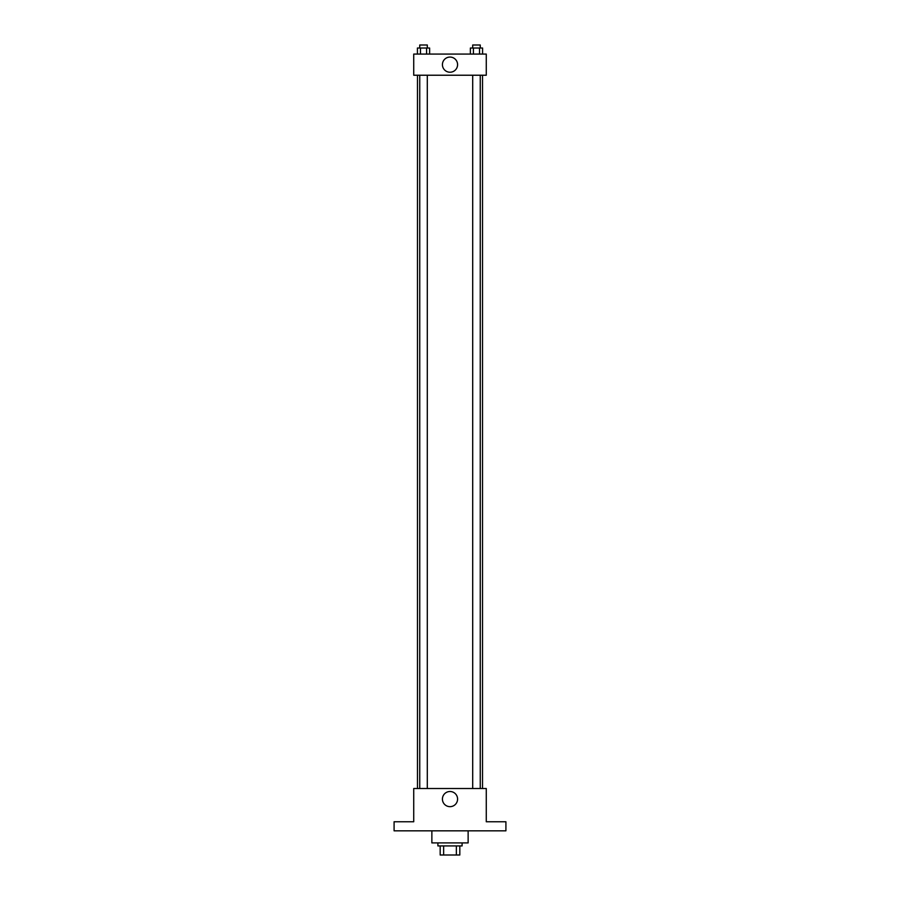 <?xml version="1.0" encoding="UTF-8"?>
<svg xmlns="http://www.w3.org/2000/svg" width="900" height="900" viewBox="0 0 900 900"><rect width="100%" height="100%" fill="white"/><g stroke="black" fill="none" stroke-linecap="round" stroke-linejoin="round"><path stroke-width="1.35" d="M456.356 845.933L456.356 855L440.179 855L440.179 845.933M456.356 855L459.821 855L459.821 845.933L459.821 855M462.094 842.906L462.094 845.933L437.906 845.933L437.906 842.906M443.644 845.933L443.644 855M431.865 830.824L431.865 842.906L468.135 842.906L468.135 830.824M505.912 830.824L394.088 830.824L394.088 821.756L413.73 821.756L413.73 788.512L486.27 788.512L486.27 821.756L505.912 821.756L505.912 830.824M457.582 799.087A7.583 7.583 0 0 1 446.209 805.646A7.583 7.583 0 0 1 446.209 792.518A7.583 7.583 0 0 1 457.582 799.087M482.524 75.229L482.524 788.512M472.702 788.512L472.702 75.229M427.298 75.229L427.298 788.512M486.27 75.229L413.73 75.229L413.73 54.068L486.27 54.068L486.27 75.229M457.582 64.642A7.583 7.583 0 0 1 446.209 71.212A7.583 7.583 0 0 1 446.209 58.084A7.583 7.583 0 0 1 457.582 64.642M482.58 54.068L482.58 48.026L470.374 48.026L470.374 54.068M479.531 48.026L479.531 54.068M473.423 48.026L473.423 54.068M472.702 48.026L472.702 45L480.251 45L480.251 48.026M429.626 54.068L429.626 48.026L417.42 48.026L417.42 54.068M426.577 48.026L426.577 54.068M420.469 48.026L420.469 54.068M419.749 48.026L419.749 45L427.298 45L427.298 48.026M417.476 75.229L417.476 788.512M480.251 788.512L480.251 75.229M419.749 75.229L419.749 788.512"/></g></svg>
